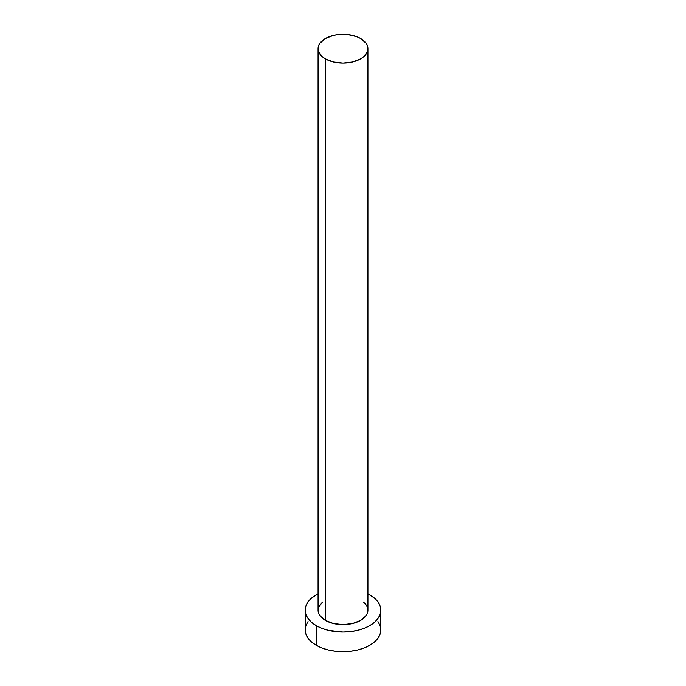 <?xml version="1.0" encoding="UTF-8"?>
<svg xmlns="http://www.w3.org/2000/svg" width="686" height="686" viewBox="0 0 686 686"><rect width="100%" height="100%" fill="white"/><g stroke="black" fill="none" stroke-linecap="round" stroke-linejoin="round"><path stroke-width="1.03" d="M325.37 620.384A24.928 14.389 0 0 0 352.544 623.505A24.928 14.389 0 0 0 367.928 610.206L367.447 613.018L366.032 615.719L360.63 620.384L352.544 623.505L343 624.603L333.456 623.505L325.37 620.384L319.968 615.719L318.553 613.018L318.072 610.206A24.928 14.389 0 0 0 325.37 620.384L325.37 58.867L325.37 620.384M360.63 38.519A24.928 14.389 180 0 1 367.928 48.689A24.928 14.389 180 0 1 352.544 61.989A24.928 14.389 180 0 1 325.37 58.867A24.928 14.389 180 0 1 318.072 48.689A24.928 14.389 180 0 1 333.456 35.398A24.928 14.389 180 0 1 360.63 38.519L356.849 36.727L347.862 34.574L338.138 34.574L333.456 35.398L325.37 38.519L319.968 43.184L318.553 45.885L318.072 48.689L318.553 51.501L322.274 56.689L325.37 58.867L333.456 61.989L343 63.086L352.544 61.989L360.63 58.867L363.726 56.689L367.447 51.501L367.928 48.689L367.447 45.885L366.032 43.184L360.63 38.519M308.057 621.507L305.905 625.606L305.176 629.859A37.824 21.841 0 0 0 316.255 645.303L316.255 625.649L321.983 628.367L328.525 630.383L343 632.046L350.383 631.626L357.475 630.383L364.017 628.367L369.745 625.649L374.453 622.339L377.943 618.566L380.095 614.467L380.824 610.206L380.095 605.952L377.943 601.854L374.453 598.081L367.928 593.784A37.824 21.841 180 0 1 369.745 594.771A37.824 21.841 180 0 1 380.824 610.206A37.824 21.841 180 0 1 357.475 630.383A37.824 21.841 180 0 1 316.255 625.649L316.255 645.303A37.824 21.841 0 0 0 357.475 650.036A37.824 21.841 0 0 0 380.824 629.859L380.095 625.606L377.943 621.507M316.255 625.649A37.824 21.841 180 0 1 305.176 610.206A37.824 21.841 180 0 1 318.072 593.784L311.547 598.081L308.057 601.854L305.905 605.952L305.176 610.206L305.905 614.467L308.057 618.566L311.547 622.339L316.255 625.649M318.553 607.402L322.274 602.214M363.726 602.214L366.032 604.7L367.447 607.402L367.928 610.206L367.928 48.689M305.176 610.206L305.176 629.859L305.905 634.121L308.057 638.22L311.547 641.993L316.255 645.303L321.983 648.021L328.525 650.036L335.617 651.28L343 651.7L350.383 651.28L357.475 650.036L364.017 648.021L369.745 645.303L374.453 641.993L377.943 638.22L380.095 634.121L380.824 629.859L380.824 610.206M318.072 610.206L318.072 48.689"/></g></svg>
